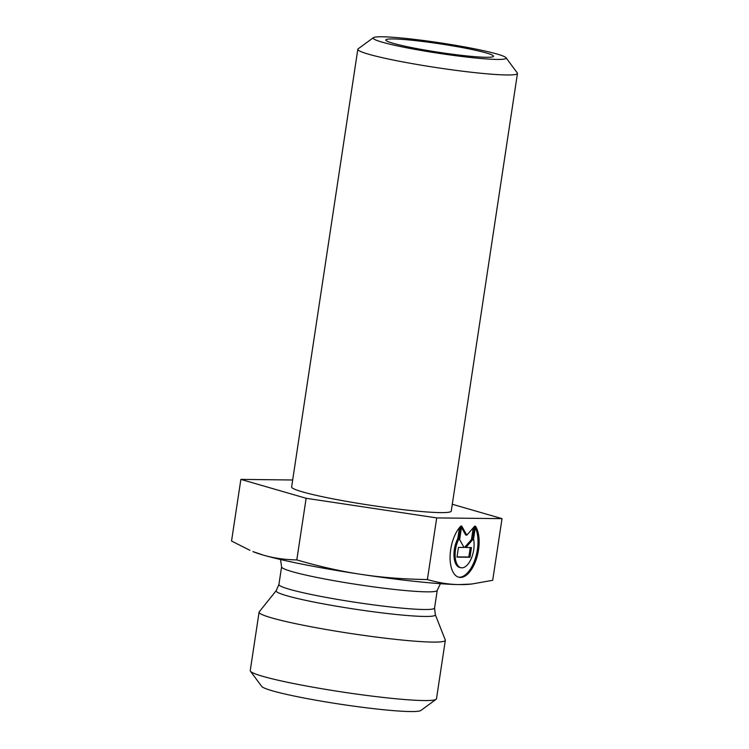 <?xml version="1.0" encoding="UTF-8"?>
<svg xmlns="http://www.w3.org/2000/svg" width="749" height="749" viewBox="0 0 749 749"><rect width="100%" height="100%" fill="white"/><g stroke="black" fill="none" stroke-linecap="round" stroke-linejoin="round"><path stroke-width="1.12" d="M373.395 37.675L358.134 48.844A80.723 6.338 8.6 0 0 357.816 49.303A80.723 6.338 8.6 0 0 416.528 64.377A80.723 6.338 8.6 0 0 506.783 74.966A80.723 6.338 8.6 0 0 517.456 73.439A80.723 6.338 8.6 0 0 517.278 72.915L506.015 57.729A67.27 5.28 -171.4 0 1 497.261 59.433A67.27 5.28 -171.4 0 1 419.543 50.174A67.27 5.28 -171.4 0 1 373.395 37.675A67.27 5.28 -171.4 0 1 440.431 42.89A67.27 5.28 -171.4 0 1 506.015 57.729M357.816 49.303L291.623 486.953A80.723 6.338 8.6 0 0 350.345 502.027A80.723 6.338 8.6 0 0 440.59 512.616A80.723 6.338 8.6 0 0 451.263 511.099L517.456 73.439M486.316 57.289A54.49 4.279 -171.4 0 1 425.835 50.211A54.49 4.279 -171.4 0 1 385.763 40.034A54.49 4.279 -171.4 0 1 392.972 38.939A54.49 4.279 -171.4 0 1 454.325 46.157A54.49 4.279 -171.4 0 1 493.497 56.325A54.49 4.279 -171.4 0 1 486.316 57.289M475.493 526.191A28.144 13.744 -78.9 0 1 476.495 558.623A28.144 13.744 -78.9 0 1 459.184 577.32A28.144 13.744 -78.9 0 1 450.102 555.917A28.144 13.744 -78.9 0 1 460.878 526.023L458.94 538.84A18.388 8.979 101.1 0 0 455.195 557.041A18.388 8.979 101.1 0 0 461.066 567.751A18.388 8.979 101.1 0 0 471.205 558.679A18.388 8.979 101.1 0 0 473.555 539.008L475.493 526.191M458.613 577.189A28.144 13.744 101.1 0 0 475.081 559.194A28.144 13.744 101.1 0 0 475.278 527.605M461.066 567.751L459.914 567.527A18.388 8.979 -78.9 0 1 454.044 556.807A18.388 8.979 -78.9 0 1 457.789 538.615L459.446 527.642M458.94 538.84L457.789 538.615M469.979 557.256L456.993 557.106L458.454 547.397L464.024 547.463L459.633 539.626L461.684 526.032L466.814 535.17L474.679 526.182L472.628 539.776L465.887 547.482L471.449 547.547L469.979 557.256L468.827 557.022L470.269 547.528M465.887 547.482L464.726 547.257L471.477 539.552L473.246 527.82M472.628 539.776L471.477 539.552M466.814 535.17L465.663 534.945L461.468 527.474M457.021 556.891L468.827 557.022M452.302 504.264L502.027 518.645L436.714 517.905L306.135 498.282L240.869 479.397L292.681 479.987M502.027 518.645L492.702 580.288L471.73 584.023L459.343 584.585A114.363 8.969 -171.4 0 1 361.392 574.408A114.363 8.969 -171.4 0 1 263.47 555.149A114.363 8.969 -171.4 0 1 252.937 551.592L263.47 555.149C273.544 558.099 284.657 559.69 296.81 559.915C319.692 566.581 341.216 571.403 361.392 574.408C381.55 577.47 403.552 579.183 427.389 579.548C438.596 582.825 449.25 584.51 459.343 584.585A114.363 8.969 -171.4 0 0 469.117 584.286L471.73 584.023M436.714 517.905L427.389 579.548M240.869 479.397L231.544 541.031L249.941 550.328M276.259 590.587L259.229 611.83A94.177 7.387 8.6 0 0 259.088 612.148A94.177 7.387 8.6 0 0 351.103 633.542A94.177 7.387 8.6 0 0 445.327 640.32A94.177 7.387 8.6 0 0 445.281 639.964L435.3 614.639L434.56 608.029A78.711 6.179 -171.4 0 1 355.822 602.365A78.711 6.179 -171.4 0 1 278.918 584.492L276.259 590.587A80.508 6.32 8.6 0 0 354.792 609.143A80.508 6.32 8.6 0 0 435.3 614.639M445.327 640.32L436.489 698.78A94.177 7.387 -171.4 0 1 436.115 699.304A94.177 7.387 -171.4 0 1 342.265 692.001A94.177 7.387 -171.4 0 1 250.447 671.226A94.177 7.387 -171.4 0 1 250.241 670.608L259.088 612.148M250.447 671.226L261.719 686.412A80.723 6.338 8.6 0 0 340.411 704.219A80.723 6.338 8.6 0 0 420.854 710.483L436.115 699.304M306.135 498.282L296.81 559.915M278.918 584.492L281.587 566.824A78.711 6.179 8.6 0 0 358.49 584.707A78.711 6.179 8.6 0 0 437.238 590.362L434.56 608.029M281.587 566.824L280.547 559.522M440.393 583.696L437.238 590.362"/></g></svg>
